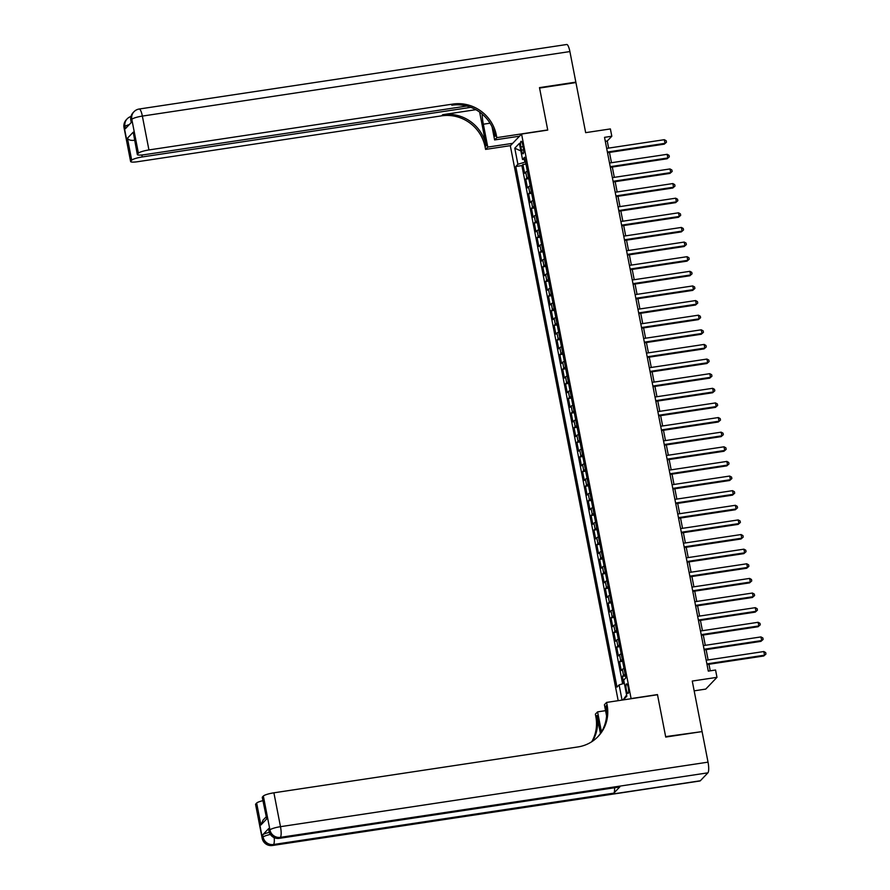 <?xml version="1.0" encoding="UTF-8"?>
<svg xmlns="http://www.w3.org/2000/svg" width="890" height="890" viewBox="0 0 890 890"><rect width="100%" height="100%" fill="white"/><g stroke="black" fill="none" stroke-linecap="round" stroke-linejoin="round"><path stroke-width="1.33" d="M628.262 687.636A4.839 1.135 -98.6 0 0 626.571 683.865A4.839 1.135 -98.6 0 0 626.315 689.672A4.839 1.135 -98.6 0 0 628.006 693.444A4.839 1.135 -98.6 0 0 628.262 687.636M694.167 690.84L705.748 689.094L716.984 677.335L715.56 670.014L708.295 671.116L604.533 137.338L611.808 136.237L610.384 128.928L585.665 132.655L575.93 82.57L539.574 88.054L547.739 130.096L521.573 134.045L631.121 698.717M521.573 134.045L510.326 145.815L618.183 700.675M631.299 698.539L657.465 694.589L665.642 736.631L701.498 731.68M527.381 171.281A6.052 1.046 169 0 0 525.712 172.137L524.611 173.294L522.897 164.517L525.979 164.06M528.515 177.132A6.052 1.046 169 0 0 526.858 177.989L525.745 179.146L528.816 178.679M525.745 179.146L527.447 187.923L528.56 186.755A6.052 1.046 169 0 1 530.218 185.899M533.066 200.528A6.052 1.046 169 0 0 531.397 201.385L530.295 202.542L528.582 193.775L531.664 193.308M535.902 215.146A6.052 1.046 169 0 0 534.245 216.003L533.132 217.171L531.43 208.393L534.501 207.926M538.75 229.776A6.052 1.046 169 0 0 537.082 230.632L535.98 231.789L534.278 223.023L537.349 222.556M541.587 244.405A6.052 1.046 169 0 0 539.93 245.262L538.817 246.419L537.115 237.641L540.186 237.174M544.435 259.023A6.052 1.046 169 0 0 542.778 259.88L541.665 261.037L539.963 252.27L543.034 251.803M547.272 273.653A6.052 1.046 169 0 0 545.615 274.509L544.502 275.666L542.8 266.889L545.87 266.421M550.12 288.271A6.052 1.046 169 0 0 548.462 289.128L547.35 290.285L545.648 281.518L548.718 281.051M552.968 302.9A6.052 1.046 169 0 0 551.299 303.757L550.187 304.914L548.485 296.136L551.555 295.68M555.805 317.519A6.052 1.046 169 0 0 554.147 318.375L553.035 319.532L551.333 310.766L554.403 310.299M558.653 332.148A6.052 1.046 169 0 0 556.984 333.005L555.872 334.162L554.17 325.384L557.24 324.928M561.49 346.766A6.052 1.046 169 0 0 559.832 347.623L558.72 348.791L557.018 340.013L560.088 339.546M564.338 361.396A6.052 1.046 169 0 0 562.669 362.252L561.557 363.409L559.855 354.632L562.925 354.176M567.175 376.014A6.052 1.046 169 0 0 565.517 376.87L564.405 378.039L562.702 369.261L565.773 368.794M570.023 390.643A6.052 1.046 169 0 0 568.354 391.5L567.253 392.657L565.539 383.879L568.61 383.423M572.86 405.262A6.052 1.046 169 0 0 571.202 406.118L570.09 407.286L568.387 398.509L571.458 398.041M575.708 419.891A6.052 1.046 169 0 0 574.039 420.748L572.938 421.905L571.224 413.127L574.295 412.671M578.544 434.509A6.052 1.046 169 0 0 576.887 435.366L575.774 436.534L574.072 427.756L577.143 427.289M581.393 449.139A6.052 1.046 169 0 0 579.724 449.995L578.622 451.152L576.909 442.375L579.991 441.918M584.229 463.757A6.052 1.046 169 0 0 582.572 464.613L581.459 465.782L579.757 457.004L582.828 456.537M587.077 478.386A6.052 1.046 169 0 0 585.409 479.243L584.307 480.4L582.594 471.633L585.676 471.166M589.914 493.004A6.052 1.046 169 0 0 588.257 493.861L587.144 495.029L585.442 486.252L588.513 485.784M592.762 507.634A6.052 1.046 169 0 0 591.094 508.49L589.992 509.647L588.279 500.881L591.361 500.414M595.599 522.263A6.052 1.046 169 0 0 593.942 523.12L592.829 524.277L591.127 515.499L594.197 515.032M598.447 536.881A6.052 1.046 169 0 0 596.778 537.738L595.677 538.895L593.964 530.129L597.045 529.661M601.284 551.511A6.052 1.046 169 0 0 599.626 552.367L598.514 553.524L596.812 544.747L599.882 544.279M604.132 566.129A6.052 1.046 169 0 0 602.463 566.986L601.362 568.143L599.649 559.376L602.73 558.909M606.969 580.758A6.052 1.046 169 0 0 605.311 581.615L604.199 582.772L602.497 573.994L605.567 573.538M609.817 595.377A6.052 1.046 169 0 0 608.148 596.233L607.047 597.39L605.334 588.624L608.415 588.156M612.654 610.006A6.052 1.046 169 0 0 610.996 610.863L609.884 612.02L608.181 603.242L611.252 602.786M615.502 624.624A6.052 1.046 169 0 0 613.833 625.481L612.732 626.649L611.018 617.871L614.1 617.404M618.339 639.254A6.052 1.046 169 0 0 616.681 640.11L615.569 641.267L613.866 632.49L616.937 632.034M621.187 653.872A6.052 1.046 169 0 0 619.529 654.729L618.417 655.897L616.714 647.119L619.785 646.652M624.024 668.501A6.052 1.046 169 0 0 622.366 669.358L621.253 670.515L619.551 661.737L622.622 661.281M520.861 146.939L521.484 150.154A4.684 1.09 -98.6 0 0 523.12 153.803A4.684 1.09 -98.6 0 0 523.365 148.185L522.741 144.97A4.684 1.09 -98.6 0 0 521.095 141.321A4.684 1.09 -98.6 0 0 520.861 146.939L523.053 146.605M623.267 699.907L626.849 696.158L623.723 680.071L625.848 677.846L524.644 157.23L522.519 159.455L525.122 159.677M622.054 700.085L619.106 684.899L616.97 687.125L515.777 166.508L517.902 164.283L514.776 148.196L519.393 143.368L522.519 159.455M522.897 164.517L521.885 165.585L622.622 683.82M625.169 674.353A6.052 1.046 -11 0 0 623.501 675.21L622.399 676.367L623.779 683.476M619.551 661.737L620.664 660.58A6.052 1.046 -11 0 1 622.321 659.724M616.714 647.119L617.816 645.962A6.052 1.046 -11 0 1 619.485 645.105M613.866 632.49L614.979 631.333A6.052 1.046 -11 0 1 616.636 630.476M611.018 617.871L612.131 616.714A6.052 1.046 -11 0 1 613.8 615.847M608.181 603.242L609.294 602.085A6.052 1.046 -11 0 1 610.952 601.228M605.334 588.624L606.446 587.456A6.052 1.046 -11 0 1 608.115 586.599M602.497 573.994L603.609 572.837A6.052 1.046 -11 0 1 605.267 571.981M599.649 559.376L600.761 558.208A6.052 1.046 -11 0 1 602.43 557.351M596.812 544.747L597.924 543.59A6.052 1.046 -11 0 1 599.582 542.733M593.964 530.129L595.076 528.96A6.052 1.046 -11 0 1 596.734 528.104M591.127 515.499L592.239 514.342A6.052 1.046 -11 0 1 593.897 513.486M588.279 500.881L589.391 499.713A6.052 1.046 -11 0 1 591.049 498.856M585.442 486.252L586.555 485.095A6.052 1.046 -11 0 1 588.212 484.238M582.594 471.633L583.707 470.465A6.052 1.046 -11 0 1 585.364 469.609M579.757 457.004L580.859 455.847A6.052 1.046 -11 0 1 582.527 454.99M576.909 442.375L578.022 441.218A6.052 1.046 -11 0 1 579.679 440.361M574.072 427.756L575.174 426.599A6.052 1.046 -11 0 1 576.842 425.743M571.224 413.127L572.337 411.97A6.052 1.046 -11 0 1 573.994 411.113M568.387 398.509L569.489 397.352A6.052 1.046 -11 0 1 571.158 396.495M565.539 383.879L566.652 382.722A6.052 1.046 -11 0 1 568.309 381.866M562.702 369.261L563.804 368.104A6.052 1.046 -11 0 1 565.473 367.247M559.855 354.632L560.967 353.475A6.052 1.046 -11 0 1 562.625 352.618M557.018 340.013L558.119 338.856A6.052 1.046 -11 0 1 559.788 337.989M554.17 325.384L555.282 324.227A6.052 1.046 -11 0 1 556.94 323.37M551.333 310.766L552.434 309.598A6.052 1.046 -11 0 1 554.103 308.741M548.485 296.136L549.597 294.979A6.052 1.046 -11 0 1 551.255 294.123M545.648 281.518L546.749 280.35A6.052 1.046 -11 0 1 548.418 279.493M542.8 266.889L543.912 265.732A6.052 1.046 -11 0 1 545.57 264.875M539.963 252.27L541.064 251.102A6.052 1.046 -11 0 1 542.733 250.246M537.115 237.641L538.228 236.484A6.052 1.046 -11 0 1 539.885 235.628M534.278 223.023L535.38 221.855A6.052 1.046 -11 0 1 537.048 220.998M531.43 208.393L532.543 207.237A6.052 1.046 -11 0 1 534.2 206.38M528.582 193.775L529.695 192.607A6.052 1.046 -11 0 1 531.363 191.751M524.444 159.621L524.933 162.136L517.902 164.283M525.578 162.036L524.933 162.136M716.984 677.335L692.264 681.061L701.999 731.146M608.627 148.096L607.247 141.009L611.808 136.237M710.231 670.826L708.963 664.263M708.117 659.946L706.115 649.633M705.281 645.317L703.278 635.015M702.433 630.698L700.43 620.386M699.596 616.069L697.593 605.767M696.748 601.451L694.745 591.138M693.911 586.822L691.908 576.509M691.063 572.192L689.06 561.89M688.226 557.574L686.223 547.261M685.378 542.945L683.375 532.643M682.541 528.326L680.539 518.013M679.693 513.697L677.691 503.395M676.856 499.079L674.843 488.766M674.008 484.449L672.006 474.147M671.171 469.831L669.158 459.518M668.323 455.202L666.321 444.9M665.475 440.583L663.473 430.271M662.638 425.954L660.636 415.652M659.79 411.336L657.788 401.023M656.953 396.706L654.951 386.405M654.106 382.088L652.103 371.775M651.269 367.459L649.266 357.157M648.421 352.841L646.418 342.528M645.584 338.211L643.581 327.909M642.736 323.593L640.733 313.28M639.899 308.964L637.896 298.662M637.051 294.334L635.048 284.032M634.214 279.716L632.212 269.403M631.366 265.087L629.364 254.785M628.529 250.468L626.527 240.155M625.681 235.839L623.679 225.537M622.844 221.221L620.842 210.908M619.996 206.591L617.994 196.29M617.159 191.973L615.157 181.66M614.311 177.344L612.309 167.042M611.475 162.725L609.472 152.412M605.311 141.299L607.247 141.009M521.885 165.585L515.777 166.508M622.399 676.367L625.47 675.899M619.106 684.899L624.346 683.298M520.873 150.955L514.776 148.196M623 699.941L626.627 695.023M607.525 152.713L664.263 144.147L665.03 143.346L607.392 152.045M664.318 139.697L666.187 140.742L666.477 142.211L665.03 143.346L664.318 139.697L606.68 148.396M666.477 142.211L664.263 144.147M124.033 127.671A9.078 9.078 0 0 1 126.38 119.672A9.078 8.689 43.7 0 0 124.222 127.259L130.797 161.112A9.078 1.569 169 0 0 130.619 161.524L124.033 127.671A9.078 1.569 -11 0 1 124.222 127.259L124.978 126.458L125.401 128.661L131.475 122.297L131.053 120.105L131.809 119.316A9.078 1.569 -11 0 1 142.356 116.089L148.941 149.943A9.078 1.569 169 0 0 138.395 153.169L131.809 119.316A9.078 8.689 -136.3 0 1 133.978 111.728A9.078 9.078 0 0 1 139.185 109.025A9.078 2.125 -98.6 0 1 142.356 116.089L569.9 51.564L575.841 82.136L539.485 87.621L547.717 129.951L496.82 137.638L496.331 135.147A37.814 36.179 43.7 0 0 452.877 104.074L148.941 149.943M482.113 114.031A17.021 3.972 -98.6 0 0 483.337 124.211L487.776 147.095L485.573 149.398L485.095 146.906A37.814 36.179 43.7 0 0 441.629 115.834L137.705 161.702A9.078 1.569 169 0 1 130.619 161.524M519.538 136.181L494.618 139.941L492.059 126.814M494.618 139.941L496.82 137.638M479.643 112.107L486.185 145.771A37.814 36.179 43.7 0 0 442.731 114.688L475.85 109.692M134.501 140.03L134.223 140.32C130.697 140.631 128.438 139.941 127.426 138.239L133.233 132.165L137.494 154.104L138.395 153.169M137.494 154.104A9.078 1.569 169 0 0 137.316 154.515A9.078 1.569 169 0 0 144.403 154.693L466.783 106.043M139.185 109.025L566.719 44.5A9.078 2.125 81.4 0 1 569.9 51.564M512.696 143.335L487.776 147.095M510.493 145.637L485.573 149.398M470.866 107.356L142.244 156.952A9.078 1.569 169 0 0 131.698 160.178L127.426 138.239M130.797 161.112L131.698 160.178M496.331 135.147L495.241 136.292A37.814 36.179 43.7 0 0 451.775 105.22L452.877 104.074M133.233 132.165L137.316 154.515M268.747 828.501L269.18 830.693A9.078 1.569 169 0 0 268.991 831.104L268.569 828.913A9.078 1.569 -11 0 1 268.747 828.501L262.672 834.853A9.078 1.569 -11 0 1 269.336 832.373M665.731 737.076L657.499 694.734L606.602 702.421L607.08 704.902A37.814 36.179 -136.3 0 1 598.069 736.519A37.814 36.179 -136.3 0 1 577.832 746.955L273.897 792.812L280.483 826.677L708.028 762.152L702.088 731.591L665.731 737.076M605.556 710.665L597.568 711.878L601.451 731.858M597.568 711.878L595.365 714.181L595.844 716.661A37.814 36.179 -136.3 0 1 591.75 741.726M600.416 733.438L596.934 715.527A37.814 36.179 -136.3 0 1 592.428 741.281M606.602 702.421L604.399 704.724L606.58 715.916M708.028 762.152A9.078 2.125 81.4 0 1 707.906 772.832L280.361 837.356L279.605 838.146A9.078 8.689 43.7 0 1 269.18 830.693L269.937 829.892L263.351 796.038L262.461 796.984A9.078 1.569 -11 0 0 262.272 797.395L266.722 818.911L260.915 824.986L256.654 803.047L255.764 803.993L262.339 837.846L263.095 837.045L262.672 834.853M256.654 803.047A9.078 1.569 -11 0 1 262.906 800.666M614.578 787.739A9.078 2.125 81.4 0 1 613.822 793.157L273.53 844.51L272.774 845.3A9.078 8.689 43.7 0 1 262.339 837.846A9.078 1.569 169 0 0 262.161 838.258L255.575 804.404A9.078 1.569 -11 0 1 255.764 803.993M707.906 772.832L700.308 780.786A9.078 2.125 81.4 0 1 699.963 780.975L272.418 845.5A9.078 2.125 -98.6 0 0 272.774 845.3L700.308 780.786M613.822 793.157L619.896 786.793A9.078 2.125 81.4 0 1 619.54 786.994L279.26 838.347A9.078 2.125 -98.6 0 0 279.605 838.146L619.896 786.793M263.351 796.038A9.078 1.569 -11 0 1 273.897 792.812M607.08 704.902L605.99 706.048A37.814 36.179 -136.3 0 1 597.513 737.087M260.915 824.986L263.106 820.046L266.077 816.931M610.362 167.331L667.111 158.765L667.867 157.975L610.24 166.675M667.155 154.315L669.035 155.372L669.313 156.829L667.867 157.975L667.155 154.315L609.528 163.015M669.313 156.829L667.111 158.765M613.21 181.96L669.948 173.394L670.715 172.604L613.077 181.293M670.003 168.944L671.872 169.99L672.161 171.459L670.715 172.604L670.003 168.944L612.365 177.644M672.161 171.459L669.948 173.394M616.047 196.579L672.796 188.013L673.552 187.223L615.924 195.922M672.84 183.562L674.72 184.619L674.998 186.077L673.552 187.223L672.84 183.562L615.212 192.262M674.998 186.077L672.796 188.013M618.895 211.208L675.632 202.642L676.4 201.852L618.761 210.541M675.688 198.192L677.557 199.238L677.846 200.706L676.4 201.852L675.688 198.192L618.049 206.892M677.846 200.706L675.632 202.642M621.732 225.826L678.48 217.271L679.237 216.47L621.609 225.17M678.525 212.81L680.405 213.867L680.683 215.324L679.237 216.47L678.525 212.81L620.897 221.51M680.683 215.324L678.48 217.271M624.58 240.456L681.317 231.889L682.085 231.1L624.446 239.788M681.373 227.44L683.242 228.485L683.531 229.954L682.085 231.1L681.373 227.44L623.745 236.139M683.531 229.954L681.317 231.889M627.417 255.074L684.165 246.519L684.922 245.718L627.294 254.418M684.21 242.069L686.09 243.115L686.368 244.572L684.922 245.718L684.21 242.069L626.582 250.758M686.368 244.572L684.165 246.519M630.265 269.703L687.002 261.137L687.77 260.347L630.131 269.036M687.058 256.687L688.927 257.733L689.216 259.201L687.77 260.347L687.058 256.687L629.43 265.387M689.216 259.201L687.002 261.137M633.113 284.322L689.85 275.767L690.607 274.966L632.979 283.665M689.895 271.317L691.775 272.362L692.053 273.82L690.607 274.966L689.895 271.317L632.267 280.005M692.053 273.82L689.85 275.767M635.95 298.951L692.687 290.385L693.455 289.595L635.816 298.284M692.743 285.935L694.612 286.981L694.901 288.449L693.455 289.595L692.743 285.935L635.115 294.635M694.901 288.449L692.687 290.385M638.798 313.569L695.535 305.014L696.292 304.213L638.664 312.913M695.58 300.564L697.46 301.61L697.738 303.067L696.292 304.213L695.58 300.564L637.952 309.253M697.738 303.067L695.535 305.014M641.634 328.199L698.372 319.632L699.14 318.843L641.512 327.542M698.428 315.182L700.297 316.239L700.586 317.697L699.14 318.843L698.428 315.182L640.8 323.882M700.586 317.697L698.372 319.632M644.482 342.817L701.22 334.262L701.976 333.461L644.349 342.161M701.264 329.812L703.144 330.858L703.434 332.326L701.976 333.461L701.264 329.812L643.637 338.5M703.434 332.326L701.22 334.262M647.319 357.446L704.057 348.88L704.824 348.09L647.197 356.79M704.112 344.43L705.981 345.487L706.271 346.944L704.824 348.09L704.112 344.43L646.485 353.13M706.271 346.944L704.057 348.88M650.167 372.076L706.905 363.509L707.661 362.708L650.034 371.408M706.949 359.059L708.829 360.105L709.119 361.574L707.661 362.708L706.949 359.059L649.322 367.748M709.119 361.574L706.905 363.509M653.004 386.694L709.753 378.128L710.509 377.338L652.882 386.038M709.797 373.678L711.677 374.734L711.956 376.192L710.509 377.338L709.797 373.678L652.17 382.377M711.956 376.192L709.753 378.128M655.852 401.323L712.59 392.757L713.346 391.956L655.719 400.656M712.634 388.307L714.514 389.353L714.803 390.821L713.346 391.956L712.634 388.307L655.007 397.007M714.803 390.821L712.59 392.757M658.689 415.942L715.438 407.375L716.194 406.585L658.567 415.285M715.482 402.925L717.362 403.982L717.64 405.44L716.194 406.585L715.482 402.925L657.855 411.625M717.64 405.44L715.438 407.375M661.537 430.571L718.274 422.005L719.031 421.204L661.404 429.903M718.319 417.555L720.199 418.6L720.488 420.069L719.031 421.204L718.319 417.555L660.692 426.254M720.488 420.069L718.274 422.005M664.374 445.189L721.123 436.623L721.879 435.833L664.252 444.533M721.167 432.173L723.047 433.23L723.325 434.687L721.879 435.833L721.167 432.173L663.54 440.873M723.325 434.687L721.123 436.623M667.222 459.819L723.959 451.252L724.716 450.462L667.088 459.151M724.015 446.802L725.884 447.848L726.173 449.317L724.716 450.462L724.015 446.802L666.376 455.502M726.173 449.317L723.959 451.252M670.059 474.437L726.807 465.87L727.564 465.081L669.936 473.78M726.852 461.421L728.732 462.477L729.01 463.935L727.564 465.081L726.852 461.421L669.224 470.12M729.01 463.935L726.807 465.87M672.907 489.066L729.644 480.5L730.401 479.71L672.773 488.399M729.7 476.05L731.569 477.096L731.858 478.564L730.401 479.71L729.7 476.05L672.061 484.75M731.858 478.564L729.644 480.5M675.744 503.684L732.492 495.129L733.249 494.328L675.621 503.028M732.537 490.668L734.417 491.725L734.695 493.182L733.249 494.328L732.537 490.668L674.909 499.368M734.695 493.182L732.492 495.129M678.592 518.314L735.329 509.748L736.086 508.958L678.458 517.646M735.385 505.298L737.254 506.343L737.543 507.812L736.086 508.958L735.385 505.298L677.746 513.997M737.543 507.812L735.329 509.748M681.428 532.932L738.177 524.377L738.934 523.576L681.306 532.276M738.222 519.927L740.102 520.973L740.38 522.43L738.934 523.576L738.222 519.927L680.594 528.615M740.38 522.43L738.177 524.377M684.277 547.561L741.014 538.995L741.77 538.205L684.143 546.894M741.07 534.545L742.939 535.591L743.228 537.059L741.77 538.205L741.07 534.545L683.431 543.245M743.228 537.059L741.014 538.995M687.113 562.18L743.862 553.625L744.619 552.824L686.991 561.523M743.906 549.174L745.787 550.22L746.065 551.678L744.619 552.824L743.906 549.174L686.279 557.863M746.065 551.678L743.862 553.625M689.961 576.809L746.699 568.243L747.466 567.453L689.828 576.142M746.755 563.793L748.624 564.839L748.913 566.307L747.466 567.453L746.755 563.793L689.116 572.493M748.913 566.307L746.699 568.243M692.798 591.427L749.547 582.872L750.303 582.071L692.676 590.771M749.591 578.422L751.472 579.468L751.75 580.925L750.303 582.071L749.591 578.422L691.964 587.111M751.75 580.925L749.547 582.872M695.646 606.057L752.384 597.49L753.151 596.701L695.513 605.4M752.439 593.04L754.308 594.097L754.598 595.555L753.151 596.701L752.439 593.04L694.801 601.74M754.598 595.555L752.384 597.49M698.483 620.675L755.232 612.12L755.988 611.319L698.361 620.019M755.276 607.67L757.156 608.716L757.435 610.173L755.988 611.319L755.276 607.67L697.649 616.358M757.435 610.173L755.232 612.12M701.331 635.304L758.069 626.738L758.836 625.948L701.198 634.648M758.124 622.288L759.993 623.345L760.283 624.802L758.836 625.948L758.124 622.288L700.497 630.988M760.283 624.802L758.069 626.738M704.168 649.923L760.917 641.367L761.673 640.566L704.046 649.266M760.961 636.917L762.841 637.963L763.119 639.432L761.673 640.566L760.961 636.917L703.334 645.606M763.119 639.432L760.917 641.367M707.016 664.552L763.754 655.986L764.521 655.196L706.883 663.895M763.809 651.536L765.678 652.593L765.967 654.05L764.521 655.196L763.809 651.536L706.182 660.235M765.967 654.05L763.754 655.986M526.858 177.989L525.712 172.137M623.501 675.21L622.366 669.358M620.664 660.58L619.529 654.729M617.816 645.962L616.681 640.11M614.979 631.333L613.833 625.481M612.131 616.714L610.996 610.863M609.294 602.085L608.148 596.233M606.446 587.456L605.311 581.615M603.609 572.837L602.463 566.986M600.761 558.208L599.626 552.367M597.924 543.59L596.778 537.738M595.076 528.96L593.942 523.12M592.239 514.342L591.094 508.49M589.391 499.713L588.257 493.861M586.555 485.095L585.409 479.243M583.707 470.465L582.572 464.613M580.859 455.847L579.724 449.995M578.022 441.218L576.887 435.366M575.174 426.599L574.039 420.748M572.337 411.97L571.202 406.118M569.489 397.352L568.354 391.5M566.652 382.722L565.517 376.87M563.804 368.104L562.669 362.252M560.967 353.475L559.832 347.623M558.119 338.856L556.984 333.005M555.282 324.227L554.147 318.375M552.434 309.598L551.299 303.757M549.597 294.979L548.462 289.128M546.749 280.35L545.615 274.509M543.912 265.732L542.778 259.88M541.064 251.102L539.93 245.262M538.228 236.484L537.082 230.632M535.38 221.855L534.245 216.003M532.543 207.237L531.397 201.385M529.695 192.607L528.56 186.755M523.609 149.832L521.484 150.154M486.185 145.771L485.095 146.906M442.731 114.688L441.629 115.834M141.866 155.005L142.244 156.952M130.863 120.517A9.078 1.569 -11 0 1 131.053 120.105A9.078 8.689 43.7 0 1 133.222 112.518A9.078 9.078 0 0 0 130.863 120.517L131.264 122.531M130.997 116.479A9.078 9.078 0 0 0 127.137 118.882A9.078 8.689 -136.3 0 0 124.978 126.458A9.078 1.569 -11 0 1 129.295 124.589M490.056 123.187L483.337 124.211M596.934 715.527L595.844 716.661M262.461 796.984L266.722 818.911M270.36 834.431A9.078 1.569 169 0 0 263.095 837.045A9.078 8.689 -136.3 0 0 273.53 844.51A9.078 2.125 -98.6 0 0 274.198 837.657M280.483 826.677A9.078 1.569 169 0 0 269.937 829.892A9.078 8.689 -136.3 0 0 280.361 837.356A9.078 2.125 -98.6 0 0 280.483 826.677M133.222 112.518L133.978 111.728M126.38 119.672L127.137 118.882M262.161 838.258A9.078 9.078 0 0 0 272.418 845.5M268.991 831.104A9.078 9.078 0 0 0 279.26 838.347"/></g></svg>

